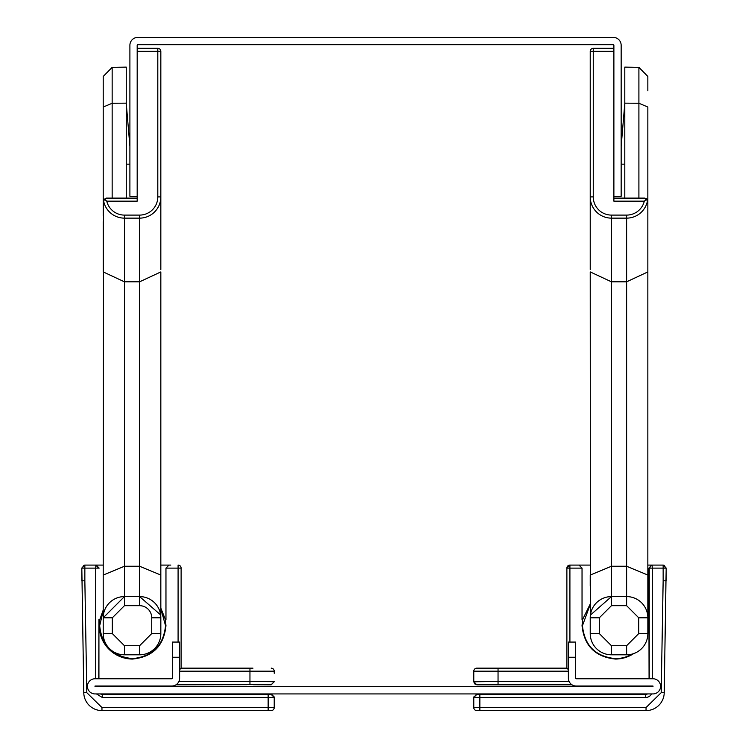 <?xml version="1.0" encoding="UTF-8"?>
<svg xmlns="http://www.w3.org/2000/svg" width="748" height="748" viewBox="0 0 748 748"><rect width="100%" height="100%" fill="white"/><g stroke="black" fill="none" stroke-linecap="round" stroke-linejoin="round"><path stroke-width="1.12" d="M624.795 198.117L624.795 103.149L638.904 103.252L647.843 107.02L647.843 201.156L646.898 198.959L644.309 201.156L613.884 201.156L613.884 196.303L621.158 196.303L621.158 45.282A7.882 7.882 0 0 0 613.276 37.4L137.791 37.4A7.882 7.882 0 0 0 129.9 45.282L129.9 196.303L137.183 196.303L137.183 201.156L106.749 201.156A18.195 18.195 0 0 0 124.439 215.097L139.605 215.097A18.195 18.195 0 0 0 157.8 196.902L157.8 51.35L137.183 51.35M613.884 196.303L613.884 45.282A0.608 0.608 0 0 0 613.276 44.674L137.791 44.674A0.608 0.608 0 0 0 137.183 45.282L137.183 196.303M575.661 657.24L568.377 657.24L568.377 642.074L575.661 642.074L575.661 678.155A0.608 0.608 0 0 0 576.259 678.763L652.985 678.763A7.583 7.583 0 0 1 660.568 686.346A7.583 7.583 0 0 1 652.985 693.929L95.015 693.929A7.583 7.583 0 0 1 87.432 686.346A7.583 7.583 0 0 1 95.015 678.763L171.741 678.763A0.608 0.608 0 0 0 172.339 678.155L172.339 642.074L179.623 642.074L179.623 657.24L172.339 657.24M568.377 657.24L568.377 678.155A7.882 7.882 0 0 0 576.259 686.047L652.985 686.047L652.985 686.655L95.015 686.655L95.015 686.047L171.741 686.047A7.882 7.882 0 0 0 179.623 678.155L179.623 657.24M590.228 633.575L599.326 633.575L599.326 617.811L590.228 617.811A21.224 21.224 0 0 1 611.453 596.586L590.406 615.08A21.224 21.224 0 0 0 590.228 617.811L590.228 633.575A21.224 21.224 0 0 0 611.453 654.809L626.618 654.809A21.224 21.224 0 0 0 633.668 653.602A33.361 33.361 0 0 1 615.398 659.053C595.277 656.94 584.151 645.823 582.038 625.693L582.617 619.531L582.038 619.531L582.038 568.115L579.017 565.095L577.559 565.095M649.068 678.763L648.853 568.115L651.863 565.095L649.255 568.115L651.321 565.245L649.255 568.115L649.255 678.763M652.284 678.763L652.284 568.115L663.149 568.125L663.149 565.095L652.163 565.095A3.02 3.02 0 0 0 652.134 565.095L652.284 568.115L649.255 568.115L649.358 567.349M495.008 668.151L476.813 668.151A3.029 3.029 0 0 0 473.783 671.18A3.029 3.029 0 0 1 476.813 668.151L501.076 668.151L476.813 668.151A3.029 3.029 0 0 0 473.783 671.18L473.783 681.783L495.008 681.493L473.783 681.68L476.813 684.822L572.042 684.822M568.377 671.18L473.783 671.18A3.029 3.029 0 0 1 476.813 668.151A3.029 3.029 0 0 0 473.783 671.18A3.029 3.029 0 0 1 476.813 668.151L566.881 668.151L566.881 568.125L569.911 568.125L569.911 642.074M571.612 684.523L498.046 684.523L498.046 681.493L473.783 681.68L476.813 684.822M498.046 684.523L476.813 684.71L474.802 683.943L476.803 684.71M549.593 684.71L543.525 684.663M568.377 669.647L566.881 668.151M577.97 565.095L579.017 565.095L582.038 568.115L569.911 568.125L569.911 565.095A3.029 3.029 0 0 0 566.881 568.125L569.911 565.095A3.029 3.029 0 0 0 566.881 568.125L569.911 565.095L590.228 565.095M647.534 693.929A3.534 3.534 0 0 1 645.72 694.434L645.72 694.247A3.347 3.347 0 0 0 647.142 693.929M649.068 686.655L649.068 686.047M647.843 618.016L648.179 619.531L649.068 619.531M648.179 619.531A33.361 33.361 0 0 1 647.843 633.425M645.72 694.247L636.623 693.929M636.623 686.655L636.623 686.047M590.228 604.449L582.458 625.693C584.515 645.589 595.501 656.566 615.398 658.623A32.931 32.931 0 0 0 632.069 654.089M647.843 631.331A32.931 32.931 0 0 0 647.843 620.055M652.275 565.095L647.843 565.095M582.617 619.531L590.228 604.001M547.153 693.929L511.529 693.929M645.72 697.463L645.72 694.434L476.813 694.406L473.783 697.435L476.813 693.929L473.783 697.435L473.783 696.958L473.783 697.435L479.851 697.463L473.783 697.435L473.783 707.571A3.029 3.029 -90 0 0 476.813 710.6L646.038 710.6A18.195 18.195 0 0 0 664.224 692.723A18.195 18.195 0 0 1 646.038 710.6L646.038 707.571L479.851 707.571L479.851 697.463L645.72 697.463A6.564 6.564 0 0 0 651.545 693.929M652.284 565.095L663.149 565.095A3.029 2.141 -90 0 1 663.196 565.095A3.029 2.141 90 0 0 663.158 565.095A3.029 2.141 90 0 0 663.149 565.095L666.178 568.125L665.29 568.125A3.029 2.141 -90 0 0 663.196 565.095L663.934 565.198A3.029 3.029 0 0 0 663.831 565.17M666.085 580.813L664.383 580.813M663.186 565.095A3.029 3.029 0 0 0 663.158 565.095L666.178 568.125L664.224 692.723L661.195 692.667L646.038 707.571M666.178 580.813L666.178 568.125A3.029 3.029 0 0 0 666.178 568.013L663.149 568.125L663.149 580.813L664.317 580.813M479.851 710.6L479.851 707.571L473.783 707.571A3.029 3.029 0 0 0 476.813 710.6A3.029 3.029 -90 0 1 473.783 707.571A3.029 3.029 0 0 0 476.813 710.6M103.215 610.826L99.671 625.693C101.728 645.589 112.705 656.566 132.602 658.623C152.47 656.538 163.447 645.561 165.542 625.693L160.829 608.722M178.089 642.074L178.089 568.125L165.963 568.115L168.983 565.095L165.963 568.115L165.963 619.531L165.383 619.531L165.963 625.693C163.877 645.842 152.76 656.968 132.602 659.053A33.361 33.361 0 0 1 99.821 619.531L98.932 619.531L98.932 678.763M103.215 610.078L99.821 619.531M98.745 678.763L98.932 619.531M165.383 619.531L160.829 608.105M170.806 565.095L160.829 565.095M103.215 565.095L84.851 565.095L84.851 580.813L81.822 580.813L81.822 568.125L82.71 568.125A3.029 2.141 -90 0 1 84.823 565.095A3.029 2.141 -90 0 1 84.842 565.095A3.029 2.141 -90 0 1 84.851 565.095L81.822 568.125L81.822 580.813L84.851 580.813L86.805 692.667L101.962 707.571L101.962 710.6A18.195 18.195 0 0 1 83.776 692.723L81.822 568.125L81.822 580.813L84.851 580.813M99.147 568.115L96.137 565.095M178.089 568.125L178.089 565.095A3.029 3.029 0 0 1 181.119 568.125L178.089 568.125M98.745 568.115L95.716 568.115L95.838 565.095A3.02 3.02 0 0 1 95.866 565.095L98.745 568.115L95.716 565.095L84.851 565.095L81.822 568.013A3.029 3.029 0 0 0 81.822 568.125M100.858 693.929A3.347 3.347 0 0 0 102.28 694.247L111.377 693.929M111.377 686.655L111.377 686.047M98.932 686.047L98.932 686.655M252.992 668.151L181.119 668.151L181.119 568.125M179.623 669.647L181.119 668.151M271.187 668.151A3.029 3.029 0 0 1 274.217 671.18L274.217 673.275M252.992 684.71L271.187 684.822L274.217 681.68L249.954 681.493L249.954 684.523L271.187 684.71L274.217 681.68M175.958 684.822L246.924 684.663M200.847 693.929L236.471 693.929M86.805 692.667L83.776 692.723A18.195 18.195 0 0 0 101.962 710.6A18.195 18.195 0 0 1 83.776 692.723A18.195 18.195 0 0 0 101.962 710.6L271.187 710.6A3.029 3.029 0 0 0 274.217 707.571L274.217 697.435L268.149 697.463L268.149 694.434L102.28 694.434A3.534 3.534 0 0 1 100.466 693.929M268.149 694.434L271.187 694.406L274.217 697.435L271.187 693.929L274.217 696.958M165.963 625.693C163.877 645.842 152.76 656.968 132.602 659.053M271.187 684.71L274.217 681.783M198.407 684.71L204.475 684.663M274.217 707.571L268.149 707.571L268.149 710.6L271.187 710.6M652.125 565.095L651.321 565.245M476.813 694.406L473.783 697.435L479.851 697.463L479.851 694.434M663.149 565.095L666.178 568.125L663.149 568.125L665.29 568.125M137.183 48.321L157.8 48.321A3.029 3.029 0 0 1 160.829 51.35L160.829 225.812M103.215 90.77L103.215 76.455L103.215 90.77L103.215 76.455L103.215 90.77L103.215 76.455L103.215 90.77L103.215 76.455L103.215 90.77L103.215 76.455L103.215 90.77L103.215 76.455L103.215 90.77L103.215 76.455L103.215 90.77L103.215 76.455L103.215 90.77L103.215 76.455L103.215 90.77L103.215 76.455L103.215 90.77L103.215 76.455L112.153 67.357L103.215 76.455L103.215 107.02L112.153 103.252L126.262 103.149L126.262 198.117M160.829 197.407L160.829 196.902A21.224 21.224 0 0 1 139.605 218.136L124.439 218.136A21.224 21.224 0 0 1 103.439 199.997L106.253 198.117L103.215 201.156L103.215 107.02M103.523 200.492L103.215 575.053L124.439 566.255L139.605 566.255L160.829 575.053L160.829 615.08L139.605 596.586L124.439 596.586L103.215 617.811L103.215 575.053M106.253 198.117L137.183 198.117M104.159 198.959L106.749 201.156M123.944 218.126L124.439 218.136L124.439 281.818L139.605 281.818L139.605 218.136L140.11 218.126M151.732 633.575L139.605 645.711L124.439 645.711L112.312 633.575L112.312 617.811L124.439 605.684L139.605 605.684A12.127 12.127 0 0 1 151.732 617.811L151.732 633.575L160.829 633.575A21.224 21.224 0 0 1 160.661 636.305A21.224 21.224 0 0 0 160.829 633.575L160.829 617.811A21.224 21.224 0 0 0 139.605 596.586L139.605 281.818L160.829 271.926L160.829 586.095M157.8 196.902L160.829 196.902L160.829 269.495M112.312 617.811L103.215 617.811A21.224 21.224 0 0 1 124.439 596.586L124.439 281.818L103.215 271.926L103.215 221.773M103.215 96.838L103.215 215.704M126.262 164.158L129.9 164.158M129.9 146.318L126.262 103.505M151.732 617.811L160.829 617.811A21.224 21.224 0 0 0 160.661 615.08M124.439 645.711L124.439 654.809A21.224 21.224 0 0 1 103.215 633.575A21.224 21.224 0 0 0 124.439 654.809L139.605 654.809A21.224 21.224 0 0 0 160.661 636.305A21.224 21.224 0 0 1 139.605 654.809L139.605 645.711M103.215 617.811L103.215 633.575L112.312 633.575M112.153 198.117L112.153 67.357L126.262 67.114L126.262 103.149M590.228 200.548L590.228 51.35A3.029 3.029 0 0 1 593.258 48.321L613.884 48.321M590.406 615.08L590.228 271.926L611.453 281.818L626.618 281.818L647.843 271.926L647.843 201.156L644.813 198.117L646.898 198.959M590.228 586.095L590.228 575.053L611.453 566.255L626.618 566.255L647.843 575.053L647.843 107.02M647.843 90.77L647.843 76.455L647.843 90.77L647.843 76.455L638.904 67.357L624.795 67.114L624.795 103.149M647.843 76.455L638.904 67.357L638.904 198.117M647.534 200.492L647.618 199.997A21.224 21.224 0 0 1 626.618 218.136L611.453 218.136A21.224 21.224 0 0 1 590.228 196.902L590.228 197.407M613.884 198.117L644.813 198.117M610.957 218.126L611.453 218.136L611.453 215.097L626.618 215.097A18.195 18.195 0 0 0 644.309 201.156M590.228 269.495L590.228 196.902L593.258 196.902A18.195 18.195 0 0 0 611.453 215.097M627.114 596.586L626.618 596.586A21.224 21.224 0 0 1 647.843 617.811L647.843 575.053L647.833 617.306M611.453 218.136L611.453 596.586L626.618 596.586L626.618 218.136L627.114 218.126M624.795 103.505L621.158 146.318M621.158 164.158L624.795 164.158M647.843 633.575A21.224 21.224 0 0 1 626.618 654.809L626.618 645.711L638.745 633.575L647.843 633.575L647.843 617.811L638.745 617.811L626.618 605.684L626.618 596.586M160.829 200.548L160.829 215.097M569.116 681.493L498.046 681.493L498.046 668.151M474.541 683.691L473.783 681.68L474.541 683.691M649.255 686.047L649.255 686.655M652.284 686.655L652.284 686.047M663.149 580.813L661.195 692.667M178.884 681.493L249.954 681.493L249.954 671.18L179.623 671.18M249.954 668.151L249.954 671.18L274.217 671.18M176.388 684.523L249.954 684.523M102.28 694.247L102.28 697.463L96.455 693.929M271.187 693.929L271.187 694.406M101.962 707.571L268.149 707.571L268.149 697.463L102.28 697.463M98.745 686.655L98.745 686.047M95.716 678.763L95.716 568.115L82.71 568.125M95.716 686.655L95.716 686.047M124.439 218.136L124.439 215.097M139.605 218.136L139.605 215.097M160.829 51.35L157.8 51.35L157.8 48.321M124.439 596.586L124.439 605.684M139.605 596.586L139.605 605.684M160.661 636.305A21.224 21.224 0 0 1 139.605 654.809M613.884 51.35L590.228 51.35A3.029 3.029 0 0 1 593.258 48.321L593.258 196.902M626.618 218.136L626.618 215.097M611.453 654.809L611.453 645.711L626.618 645.711M638.745 633.575L638.745 617.811M599.326 633.575L611.453 645.711M599.326 617.811L611.453 605.684L626.618 605.684M611.453 605.684L611.453 596.586"/></g></svg>
